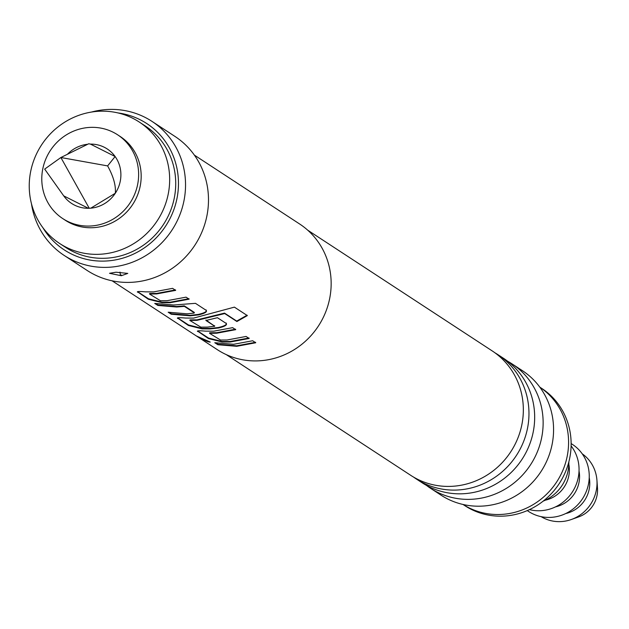 <?xml version="1.0" encoding="UTF-8"?>
<svg xmlns="http://www.w3.org/2000/svg" width="629" height="629" viewBox="0 0 629 629"><rect width="100%" height="100%" fill="white"/><g stroke="black" fill="none" stroke-linecap="round" stroke-linejoin="round"><path stroke-width="0.94" d="M197.152 336.318L210.267 342.09C208.16 342.137 203.788 340.21 197.152 336.318L196.924 336.145M112.104 280.809L217.39 349.708A75.11 71.549 -56.8 0 0 258.904 360.826A75.11 71.549 -56.8 0 0 327.953 305.45A75.11 71.549 -56.8 0 0 299.648 224.003L194.361 155.104M236.724 346.304L217.854 344.731L214.772 342.719L233.642 344.291L252.646 340.753L255.72 342.766L236.724 346.304M249.021 337.993L230.151 341.516L222.092 341.468L208.529 338.072L197.758 331.019L197.632 331.499C196.57 330.712 199.204 330.595 205.518 331.145L213.632 331.2L232.628 327.654L235.702 329.667L216.706 333.213L209.575 333.339L220.512 340.03L227.077 339.998L246.073 336.452L249.155 338.465L230.159 342.011L222.045 341.964L208.411 338.551L197.6 331.121M226.133 323.015C227.203 324.556 224.608 326.058 218.365 327.52L210.133 328.417L202.082 328.369L188.519 324.973L177.74 317.92L177.614 318.4C176.56 317.614 179.186 317.496 185.5 318.046L193.614 318.101L234.405 307.133L247.339 315.601L236.913 321.529L224.726 313.557L197.026 320.342L189.895 320.46L200.832 327.151L207.397 327.119L214.701 326.207L205.95 320.476L217.437 317.708L226.259 323.487C227.328 325.036 224.71 326.537 218.42 328.008L210.141 328.912L202.027 328.865L188.393 325.452L177.582 318.022M190.123 315.821L171.253 314.233L168.171 312.22L187.041 313.8L193.779 313.14L194.345 312.888L184.391 306.37L176.678 307.015L157.808 305.435L154.726 303.422L173.596 305.002L195.47 303.335L206.249 310.388C207.311 311.937 204.7 313.439 198.41 314.909L190.123 315.821M188.975 298.704L170.105 302.227L162.046 302.172L148.483 298.775L137.704 291.722L137.586 292.202C136.524 291.416 139.158 291.298 145.472 291.848L153.586 291.903L172.582 288.357L175.656 290.37L156.66 293.916L149.529 294.042L160.466 300.733L167.031 300.701L186.027 297.155L189.101 299.168L170.105 302.722L161.999 302.667L148.365 299.255L137.554 291.825M214.127 326.459L214.654 325.728M235.576 329.195L216.706 332.717L210.18 332.749L209.575 333.339L210.18 332.749L209.622 332.843M247.087 315.192L236.724 321.081L224.537 313.108L197.026 319.846L190.501 319.87L189.895 320.46L190.501 319.87L189.942 319.972M175.53 289.906L156.66 293.428L150.134 293.452L149.529 294.042L150.134 293.452L149.576 293.554M193.779 313.14L194.298 312.416L194.345 312.888M31.45 203.662A80.119 76.321 -56.8 0 0 64.189 255.437L87.14 270.454A80.119 76.321 -56.8 0 0 131.422 282.319A80.119 76.321 -56.8 0 0 205.07 223.248A80.119 76.321 -56.8 0 0 174.886 136.375L151.935 121.35A80.119 76.321 -56.8 0 0 107.645 109.493A80.119 76.321 -56.8 0 0 91.378 112.08M64.189 255.437A80.119 76.321 -56.8 0 0 108.471 267.294A80.119 76.321 -56.8 0 0 182.119 208.23A80.119 76.321 -56.8 0 0 151.935 121.35M115.995 272.215L127.781 273.403L121.358 275.73L109.532 273.3L115.995 272.215M120.013 272.098A7.509 0.983 -91.6 0 1 120.304 275.054L121.271 275.015L121.358 275.73M42.874 227.682A75.449 71.871 -56.8 0 0 105.9 261.027A75.449 71.871 -56.8 0 0 178.219 189.596A75.449 71.871 -56.8 0 0 117.969 112.929M307.683 230.159L492.145 350.872A74.364 70.833 123.2 0 1 520.167 431.502A74.364 70.833 123.2 0 1 451.811 486.327A74.364 70.833 123.2 0 1 410.713 475.32L226.243 354.607M413.575 477.089A74.364 70.833 -56.8 0 0 416.343 479.007A74.364 70.833 -56.8 0 0 457.448 490.015A74.364 70.833 -56.8 0 0 525.797 435.189A74.364 70.833 -56.8 0 0 497.783 354.559A74.364 70.833 -56.8 0 0 494.921 352.79M497.783 354.559L503.483 358.286A74.364 70.833 123.2 0 1 531.497 438.924A74.364 70.833 123.2 0 1 463.141 493.741A74.364 70.833 123.2 0 1 422.043 482.734L416.343 479.007M59.692 243.517L65.754 247.48A72.61 69.166 -56.8 0 0 105.884 258.228A72.61 69.166 -56.8 0 0 172.621 204.7A72.61 69.166 -56.8 0 0 145.268 125.965L139.213 122.002A72.61 69.166 -56.8 0 0 99.075 111.254A72.61 69.166 -56.8 0 0 32.338 164.782A72.61 69.166 -56.8 0 0 59.692 243.517A72.61 69.166 -56.8 0 0 99.83 254.265A72.61 69.166 -56.8 0 0 166.567 200.737A72.61 69.166 -56.8 0 0 139.213 122.002M426.383 485.344A74.364 70.833 -56.8 0 0 430.511 488.277A74.364 70.833 -56.8 0 0 471.616 499.284A74.364 70.833 -56.8 0 0 539.965 444.467A74.364 70.833 -56.8 0 0 511.951 363.837A74.364 70.833 -56.8 0 0 507.611 361.219M430.511 488.277L440.945 495.102A74.364 70.833 -56.8 0 0 482.042 506.109A74.364 70.833 -56.8 0 0 550.399 451.292A74.364 70.833 -56.8 0 0 522.377 370.654L511.951 363.837M62.79 218.609L65.337 220.284A50.076 47.702 -56.8 0 0 115.422 220.944A50.076 47.702 -56.8 0 0 141.179 175.923A50.076 47.702 -56.8 0 0 120.178 136.477L117.631 134.81A50.076 47.702 -56.8 0 0 67.547 134.15A50.076 47.702 -56.8 0 0 41.781 179.171A50.076 47.702 -56.8 0 0 62.79 218.609A50.076 47.702 -56.8 0 0 112.874 219.269A50.076 47.702 -56.8 0 0 138.632 174.249A50.076 47.702 -56.8 0 0 117.631 134.81M115.319 193.245A32.551 31.002 -56.8 0 0 120.894 174.595A32.551 31.002 -56.8 0 0 115.123 156.527L107.622 165.907C113.44 176.442 116.003 185.555 115.319 193.245A32.551 31.002 -56.8 0 1 90.788 208.168L88.39 208.285A32.551 31.002 -56.8 0 0 90.788 208.168L115.319 193.245M63.718 195.871A32.551 31.002 -56.8 0 0 88.39 208.285L63.718 195.871L44.675 169.107L60.879 157.517L89.027 207.884M107.622 165.907L60.879 157.517L88.697 143.774L90.45 144.104L115.123 156.527A32.551 31.002 -56.8 0 0 90.45 144.104M87.714 144.261A32.551 31.002 -56.8 0 0 67.382 154.309M463.054 504.482A70.102 66.784 -56.8 0 0 501.148 514.436A70.102 66.784 -56.8 0 0 565.471 463.141A70.102 66.784 -56.8 0 0 539.824 387.165M463.038 504.474L464.949 505.724A70.102 66.784 -56.8 0 0 503.695 516.102A70.102 66.784 -56.8 0 0 568.136 464.422A70.102 66.784 -56.8 0 0 541.726 388.4L539.816 387.149M543.141 501.156A40.059 38.157 -56.8 0 0 568.852 462.622A40.059 38.157 -56.8 0 0 568.844 461.883M545.327 500.189A30.043 28.619 -56.8 0 0 569.371 469.784A30.043 28.619 -56.8 0 0 568.828 464.281M529.414 509.624A40.059 38.157 -56.8 0 0 579.057 469.297A40.059 38.157 -56.8 0 0 571.108 445.922M555.533 506.864A30.043 28.619 -56.8 0 0 579.568 476.46A30.043 28.619 -56.8 0 0 579.026 470.956M527.299 510.575A40.059 38.157 -56.8 0 0 567.948 512.391A40.059 38.157 -56.8 0 0 589.255 475.972A40.059 38.157 -56.8 0 0 571.132 443.594M565.73 513.539A30.043 28.619 -56.8 0 0 589.774 483.135A30.043 28.619 -56.8 0 0 589.231 477.631M541.113 516.645A37.559 35.774 -56.8 0 0 571.336 519.507A37.559 35.774 -56.8 0 0 597.031 482.765A37.559 35.774 -56.8 0 0 596.945 480.383A37.559 35.774 -56.8 0 0 582.226 453.824M571.336 519.507L578.704 516.881A27.542 26.237 -56.8 0 0 597.55 489.936A27.542 26.237 -56.8 0 0 597.487 488.183L596.945 480.383M255.594 342.294L236.724 345.808L217.98 344.252L217.854 344.731M217.98 344.252L216.046 342.986M209.701 341.775L201.083 338.048M208.529 338.072L208.411 338.551M222.092 341.468L222.045 341.964M223.625 313.305L223.806 313.753M224.537 313.108L224.726 313.557M236.724 321.081L236.913 321.529M214.701 326.207L205.895 319.988M188.519 324.973L188.393 325.452M202.082 328.369L202.027 328.865M218.365 327.52L218.42 328.008M206.115 309.916C207.185 311.465 204.598 312.959 198.347 314.421L198.41 314.909M194.298 312.401L193.732 312.652L194.298 312.401L184.336 305.883L176.678 306.527L157.926 304.955L156 303.689M157.926 304.955L157.808 305.435M183.361 305.867L183.409 306.354M184.336 305.883L184.391 306.37M198.347 314.421L190.123 315.326L171.379 313.753L169.445 312.495M171.379 313.753L171.253 314.233M148.483 298.775L148.365 299.255M162.046 302.172L161.999 302.667M209.575 333.307L209.614 332.812M189.895 320.428L189.934 319.933M149.521 294.01L149.568 293.523"/></g></svg>
